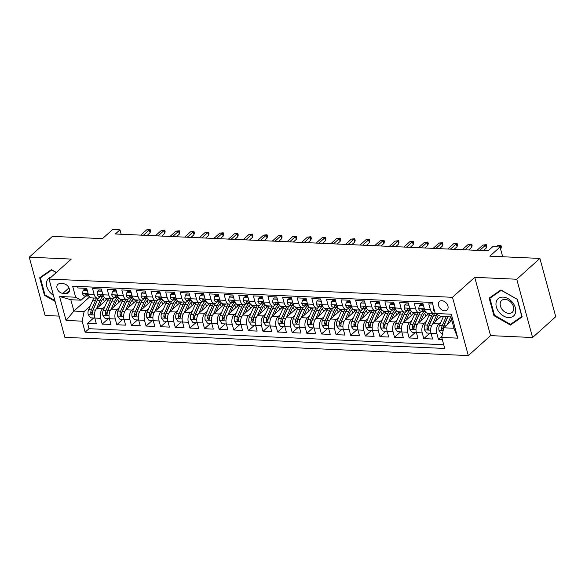 <?xml version="1.0" encoding="UTF-8"?>
<svg xmlns="http://www.w3.org/2000/svg" width="585" height="585" viewBox="0 0 585 585"><rect width="100%" height="100%" fill="white"/><g stroke="black" fill="none" stroke-linecap="round" stroke-linejoin="round"><path stroke-width="0.88" d="M441.865 300.712A5.704 4.08 -131.9 0 0 439.423 301.509A5.704 4.08 -131.9 0 0 439.189 307.074A5.704 4.08 -131.9 0 0 444.607 310.796A5.704 4.08 -131.9 0 0 447.05 309.999A5.704 4.08 -131.9 0 0 447.284 304.434A5.704 4.08 -131.9 0 0 441.865 300.712M532.584 337.523L555.75 316.719L539.911 258.431L516.752 279.235L474.728 277.334L452.49 297.304L468.322 355.592L490.559 335.622L532.584 337.523L516.752 279.235M452.49 297.304L49.038 279.052L64.876 337.34L468.322 355.592M49.038 279.052L71.275 259.082L29.25 257.181L45.089 315.469L59.107 316.105M29.25 257.181L52.416 236.384L102.477 238.643L112.671 229.495L119.976 229.825L115.347 233.985L488.095 250.848L492.731 246.687L500.036 247.016L489.85 256.171L539.911 258.431M432.659 304.017L428.783 303.842L430.348 309.589L424.498 309.326A7.13 4.073 92.6 0 0 427.884 313.121L433.734 313.385A7.13 4.073 -87.4 0 1 430.348 309.589M424.498 309.326L422.94 303.578L414.165 303.176L415.73 308.931L409.88 308.668A7.13 4.073 92.6 0 0 413.266 312.463L419.116 312.726A7.13 4.073 -87.4 0 1 415.73 308.931M409.88 308.668L408.323 302.913L399.548 302.518L401.113 308.266L395.263 308.002A7.13 4.073 92.6 0 0 398.648 311.798L404.498 312.061A7.13 4.073 -87.4 0 1 401.113 308.266M395.263 308.002L393.705 302.255L384.93 301.86L386.495 307.608L380.645 307.344A7.13 4.073 92.6 0 0 384.031 311.14L389.881 311.403A7.13 4.073 -87.4 0 1 386.495 307.608M380.645 307.344L379.087 301.589L370.312 301.195L371.877 306.942L366.027 306.679A7.13 4.073 92.6 0 0 369.413 310.474L375.263 310.745A7.13 4.073 -87.4 0 1 371.877 306.942M366.027 306.679L364.47 300.931L355.695 300.536L357.26 306.284L351.409 306.021A7.13 4.073 92.6 0 0 354.795 309.816L360.645 310.079A7.13 4.073 -87.4 0 1 357.26 306.284M351.409 306.021L349.852 300.273L341.077 299.871L342.642 305.626L336.792 305.355A7.13 4.073 92.6 0 0 340.177 309.158L346.027 309.421A7.13 4.073 -87.4 0 1 342.642 305.626M336.792 305.355L335.234 299.608L326.459 299.213L328.024 304.961L322.174 304.697A7.13 4.073 92.6 0 0 325.56 308.492L331.41 308.756A7.13 4.073 -87.4 0 1 328.024 304.961M322.174 304.697L320.617 298.95L311.842 298.547L313.406 304.302L307.556 304.039A7.13 4.073 92.6 0 0 310.942 307.834L316.792 308.098A7.13 4.073 -87.4 0 1 313.406 304.302M307.556 304.039L305.999 298.284L297.224 297.889L298.789 303.637L292.939 303.374A7.13 4.073 92.6 0 0 296.324 307.169L302.174 307.432A7.13 4.073 -87.4 0 1 298.789 303.637M292.939 303.374L291.381 297.626L282.606 297.231L284.171 302.979L278.321 302.716A7.13 4.073 92.6 0 0 281.707 306.511L287.557 306.774A7.13 4.073 -87.4 0 1 284.171 302.979M278.321 302.716L276.764 296.961L267.988 296.566L269.553 302.321L263.703 302.05A7.13 4.073 92.6 0 0 267.089 305.845L272.939 306.116A7.13 4.073 -87.4 0 1 269.553 302.321M263.703 302.05L262.146 296.302L253.371 295.908L254.936 301.655L249.086 301.392A7.13 4.073 92.6 0 0 252.471 305.187L258.321 305.45A7.13 4.073 -87.4 0 1 254.936 301.655M249.086 301.392L247.528 295.644L238.753 295.242L240.318 300.997L234.468 300.734A7.13 4.073 92.6 0 0 237.854 304.529L243.704 304.792A7.13 4.073 -87.4 0 1 240.318 300.997M234.468 300.734L232.91 294.979L224.135 294.584L225.7 300.332L219.85 300.068A7.13 4.073 92.6 0 0 223.236 303.864L229.086 304.127A7.13 4.073 -87.4 0 1 225.7 300.332M219.85 300.068L218.293 294.321L209.518 293.926L211.083 299.674L205.233 299.41A7.13 4.073 92.6 0 0 208.618 303.205L214.468 303.469A7.13 4.073 -87.4 0 1 211.083 299.674M205.233 299.41L203.675 293.655L194.9 293.26L196.465 299.008L190.615 298.745A7.13 4.073 92.6 0 0 194.001 302.54L199.851 302.803A7.13 4.073 -87.4 0 1 196.465 299.008M190.615 298.745L189.057 292.997L180.282 292.602L181.847 298.35L175.997 298.087A7.13 4.073 92.6 0 0 179.383 301.882L185.233 302.145A7.13 4.073 -87.4 0 1 181.847 298.35M175.997 298.087L174.44 292.339L165.665 291.937L167.23 297.692L161.38 297.421A7.13 4.073 92.6 0 0 164.765 301.216L170.615 301.487A7.13 4.073 -87.4 0 1 167.23 297.692M161.38 297.421L159.822 291.674L151.047 291.279L152.612 297.026L146.762 296.763A7.13 4.073 92.6 0 0 150.148 300.558L155.998 300.822A7.13 4.073 -87.4 0 1 152.612 297.026M146.762 296.763L145.204 291.016L136.429 290.613L137.994 296.368L132.144 296.105A7.13 4.073 92.6 0 0 135.53 299.9L141.38 300.163A7.13 4.073 -87.4 0 1 137.994 296.368M132.144 296.105L130.587 290.35L121.812 289.955L123.376 295.703L117.526 295.44A7.13 4.073 92.6 0 0 120.912 299.235L126.762 299.498A7.13 4.073 -87.4 0 1 123.376 295.703M117.526 295.44L115.969 289.692L107.194 289.297L108.759 295.045L102.909 294.781A7.13 4.073 92.6 0 0 106.294 298.577L112.145 298.84A7.13 4.073 -87.4 0 1 108.759 295.045M102.909 294.781L101.351 289.027L92.576 288.632L94.141 294.379A7.13 4.073 92.6 0 0 97.527 298.182A7.13 4.073 92.6 0 0 99.56 297.355L100.342 296.654M107.698 298.635L96.796 308.434A7.13 4.073 92.6 0 0 94.799 318.064L96.364 323.812L87.589 323.417L93.651 317.977M104.81 306.752L102.638 308.697A7.13 4.073 92.6 0 0 100.649 318.328L102.207 324.075L108.269 318.635M102.207 324.075L110.982 324.478L109.417 318.723A7.13 4.073 92.6 0 1 111.413 309.092L122.316 299.301M136.934 299.959L126.031 309.757A7.13 4.073 92.6 0 0 124.035 319.388L125.599 325.136L116.824 324.741L122.887 319.3M151.552 300.624L140.649 310.416A7.13 4.073 92.6 0 0 138.652 320.046L140.217 325.794L131.442 325.399L137.504 319.958M166.169 301.282L155.266 311.081A7.13 4.073 92.6 0 0 153.27 320.712L154.835 326.459L146.06 326.064L152.122 320.617M180.787 301.948L169.884 311.739A7.13 4.073 92.6 0 0 167.888 321.37L169.453 327.117L160.678 326.722L166.74 321.282M195.405 302.606L184.502 312.405A7.13 4.073 92.6 0 0 182.505 322.028L184.07 327.783L175.295 327.381L181.357 321.94M210.022 303.264L199.119 313.063A7.13 4.073 92.6 0 0 197.123 322.693L198.688 328.441L189.913 328.046L195.975 322.606M224.64 303.929L213.737 313.721A7.13 4.073 92.6 0 0 211.741 323.351L213.306 329.106L204.531 328.704L210.593 323.264M239.258 304.588L228.355 314.386A7.13 4.073 92.6 0 0 226.358 324.017L227.923 329.764L219.148 329.37L225.21 323.929M253.875 305.253L242.972 315.044A7.13 4.073 92.6 0 0 240.976 324.675L242.541 330.423L233.766 330.028L239.828 324.587M268.493 305.911L257.59 315.71A7.13 4.073 92.6 0 0 255.594 325.333L257.159 331.088L248.384 330.693L254.446 325.245M283.111 306.577L272.208 316.368A7.13 4.073 92.6 0 0 270.211 325.999L271.776 331.746L263.001 331.351L269.063 325.911M297.728 307.235L286.825 317.026A7.13 4.073 92.6 0 0 284.829 326.657L286.394 332.412L277.619 332.009L283.681 326.569M312.346 307.893L301.443 317.692A7.13 4.073 92.6 0 0 299.447 327.322L301.012 333.07L292.237 332.675L298.299 327.234M326.964 308.558L316.061 318.35A7.13 4.073 92.6 0 0 314.065 327.98L315.629 333.735L306.854 333.333L312.916 327.892M341.582 309.216L330.679 319.015A7.13 4.073 92.6 0 0 328.682 328.646L330.247 334.393L321.472 333.998L327.534 328.558M356.199 309.882L345.296 319.673A7.13 4.073 92.6 0 0 343.3 329.304L344.865 335.051L336.09 334.657L342.152 329.216M370.817 310.54L359.914 320.339A7.13 4.073 92.6 0 0 357.918 329.962L359.483 335.717L350.707 335.322L356.77 329.874M385.435 311.198L374.532 320.997A7.13 4.073 92.6 0 0 372.535 330.627L374.1 336.375L365.325 335.98L371.387 330.54M400.052 311.863L389.149 321.655A7.13 4.073 92.6 0 0 387.153 331.286L388.718 337.04L379.943 336.638L386.005 331.198M414.67 312.522L403.767 322.32A7.13 4.073 92.6 0 0 401.771 331.951L403.336 337.699L394.561 337.304L400.623 331.863M429.288 313.187L418.385 322.978A7.13 4.073 92.6 0 0 416.388 332.609L417.953 338.357L409.178 337.962L415.24 332.521M440.988 316.47L433.002 323.644A7.13 4.073 92.6 0 0 431.006 333.274L432.571 339.022L423.796 338.627L429.858 333.179M419.116 312.726A7.13 4.073 -87.4 0 0 421.149 311.9L421.931 311.198M404.498 312.061A7.13 4.073 -87.4 0 0 406.531 311.242L407.314 310.54M389.881 311.403A7.13 4.073 -87.4 0 0 391.913 310.577L392.696 309.874M375.263 310.745A7.13 4.073 -87.4 0 0 377.296 309.918L378.078 309.216M360.645 310.079A7.13 4.073 -87.4 0 0 362.678 309.26L363.46 308.551M346.027 309.421A7.13 4.073 -87.4 0 0 348.06 308.595L348.843 307.893M331.41 308.756A7.13 4.073 -87.4 0 0 333.443 307.937L334.225 307.227M316.792 308.098A7.13 4.073 -87.4 0 0 318.825 307.271L319.607 306.569M302.174 307.432A7.13 4.073 -87.4 0 0 304.207 306.613L304.99 305.911M287.557 306.774A7.13 4.073 -87.4 0 0 289.59 305.955L290.372 305.246M272.939 306.116A7.13 4.073 -87.4 0 0 274.972 305.29L275.754 304.588M258.321 305.45A7.13 4.073 -87.4 0 0 260.354 304.631L261.137 303.922M243.704 304.792A7.13 4.073 -87.4 0 0 245.737 303.966L246.519 303.264M229.086 304.127A7.13 4.073 -87.4 0 0 231.119 303.308L231.901 302.599M214.468 303.469A7.13 4.073 -87.4 0 0 216.501 302.642L217.284 301.94M199.851 302.803A7.13 4.073 -87.4 0 0 201.883 301.984L202.666 301.282M185.233 302.145A7.13 4.073 -87.4 0 0 187.266 301.326L188.048 300.617M170.615 301.487A7.13 4.073 -87.4 0 0 172.648 300.661L173.431 299.959M155.998 300.822A7.13 4.073 -87.4 0 0 158.03 300.003L158.813 299.293M141.38 300.163A7.13 4.073 -87.4 0 0 143.413 299.337L144.195 298.635M126.762 299.498A7.13 4.073 -87.4 0 0 128.795 298.679L129.577 297.977M112.145 298.84A7.13 4.073 -87.4 0 0 114.177 298.014L114.96 297.312M62.895 293.37L66.105 293.516A5.528 3.956 -131.9 0 0 68.474 292.749A5.528 3.956 -131.9 0 0 68.701 287.359A5.528 3.956 -131.9 0 0 63.458 283.754L60.24 283.608A5.528 3.956 -131.9 0 0 57.871 284.376A5.528 3.956 -131.9 0 0 57.644 289.765A5.528 3.956 -131.9 0 0 62.895 293.37L68.979 287.908M451.854 320.5L443.73 327.797L453.96 328.258L450.881 316.916L440.644 316.456L435.225 313.48L432.235 302.452L72.635 286.189L75.633 297.217L81.052 300.193L85.724 295.988M435.225 313.48L451.306 314.211L457.814 338.152L441.733 337.428L444.732 348.455L85.132 332.192L82.134 321.165L66.061 320.434L59.553 296.485L75.633 297.217M441.017 321.955L438.845 323.907L433.002 323.644M426.399 321.297L424.227 323.242L418.385 322.978M411.781 320.631L409.61 322.584L403.767 322.32M397.164 319.973L394.992 321.925L389.149 321.655M382.546 319.315L380.374 321.26L374.532 320.997M367.928 318.649L365.757 320.602L359.914 320.339M353.311 317.991L351.139 319.936L345.296 319.673M338.693 317.326L336.521 319.278L330.679 319.015M324.075 316.668L321.904 318.613L316.061 318.35M309.458 316.01L307.286 317.955L301.443 317.692M294.84 315.344L292.668 317.297L286.825 317.026M280.222 314.686L278.05 316.631L272.208 316.368M265.605 314.021L263.433 315.973L257.59 315.71M250.987 313.363L248.815 315.308L242.972 315.044M236.369 312.697L234.197 314.65L228.355 314.386M221.752 312.039L219.58 313.991L213.737 313.721M207.134 311.381L204.962 313.326L199.119 313.063M192.516 310.715L190.344 312.668L184.502 312.405M177.898 310.057L175.727 312.002L169.884 311.739M163.281 309.392L161.109 311.344L155.266 311.081M148.663 308.734L146.491 310.679L140.649 310.416M134.045 308.068L131.874 310.021L126.031 309.757M119.428 307.41L117.256 309.363L111.413 309.092M87.589 323.417L89.022 328.697L443.722 344.74M438.845 323.907A7.13 4.073 -87.4 0 0 436.856 333.538L438.414 339.285L442.289 339.461M423.796 338.627L422.238 332.872A7.13 4.073 -87.4 0 1 424.227 323.242M409.178 337.962L407.621 332.214A7.13 4.073 -87.4 0 1 409.61 322.584M394.561 337.304L393.003 331.549A7.13 4.073 -87.4 0 1 394.992 321.925M379.943 336.638L378.385 330.891A7.13 4.073 -87.4 0 1 380.374 321.26M365.325 335.98L363.768 330.233A7.13 4.073 -87.4 0 1 365.757 320.602M350.707 335.322L349.15 329.567A7.13 4.073 -87.4 0 1 351.139 319.936M336.09 334.657L334.532 328.909A7.13 4.073 -87.4 0 1 336.521 319.278M321.472 333.998L319.915 328.243A7.13 4.073 -87.4 0 1 321.904 318.613M306.854 333.333L305.297 327.585A7.13 4.073 -87.4 0 1 307.286 317.955M292.237 332.675L290.679 326.927A7.13 4.073 -87.4 0 1 292.668 317.297M277.619 332.009L276.061 326.262A7.13 4.073 -87.4 0 1 278.05 316.631M263.001 331.351L261.444 325.604A7.13 4.073 -87.4 0 1 263.433 315.973M248.384 330.693L246.826 324.938A7.13 4.073 -87.4 0 1 248.815 315.308M233.766 330.028L232.208 324.28A7.13 4.073 -87.4 0 1 234.197 314.65M219.148 329.37L217.591 323.615A7.13 4.073 -87.4 0 1 219.58 313.991M204.531 328.704L202.973 322.957A7.13 4.073 -87.4 0 1 204.962 313.326M189.913 328.046L188.355 322.298A7.13 4.073 -87.4 0 1 190.344 312.668M175.295 327.381L173.738 321.633A7.13 4.073 -87.4 0 1 175.727 312.002M160.678 326.722L159.12 320.975A7.13 4.073 -87.4 0 1 161.109 311.344M146.06 326.064L144.502 320.309A7.13 4.073 -87.4 0 1 146.491 310.679M131.442 325.399L129.885 319.651A7.13 4.073 -87.4 0 1 131.874 310.021M116.824 324.741L115.267 318.986A7.13 4.073 -87.4 0 1 117.256 309.363M77.534 286.409L77.959 287.974L86.734 288.368L88.291 294.116A7.13 4.073 92.6 0 0 91.677 297.911L97.527 298.182M81.052 300.193L70.814 299.725L73.9 311.066L84.13 311.534L82.134 321.165M89.695 296.88L73.9 311.066L66.061 320.434M90.192 306.087L84.13 311.534M502.683 256.749L500.036 247.016M121.183 234.249L119.976 229.825M89.022 328.697L85.132 332.192M438.414 339.285L442.019 336.053M441.733 337.428L443.73 327.797M435.108 313.041A7.13 4.073 -87.4 0 1 433.734 313.385M70.814 299.725L59.553 296.485M451.306 314.211L450.881 316.916M457.814 338.152L453.96 328.258M56.372 272.471L51.4 269.634L39.678 277.773L44.453 295.323L55.114 301.414M474.728 277.334L490.559 335.622M517.389 299.381L500.899 289.963L489.177 298.101L493.945 315.659L510.434 325.07L522.156 316.931L517.389 299.381M44.986 294.847L44.453 295.323M513.805 322.042L510.434 325.07M494.479 315.176L493.945 315.659M87.34 290.613L83.099 290.423L82.492 293.509A4.724 2.698 92.6 0 0 84.715 295.944A4.724 2.698 92.6 0 0 84.84 295.944L87.362 296.061M87.026 289.465L84.306 289.341L83.099 290.423M89.147 296.142A4.724 2.698 -87.4 0 1 87.457 294.789C86.397 293.685 85.812 293.663 85.703 294.716A4.724 2.698 92.6 0 0 87.487 296.068A4.724 2.698 92.6 0 0 87.611 296.068L88.715 296.032M85.768 294.043L85.703 294.716L86.529 293.97M147.157 235.426L150.089 232.786L149.314 229.956L143.413 235.25M146.681 229.832L150.104 229.474L149.314 229.956L146.681 229.832L140.78 235.133M150.104 229.474L150.535 231.053L150.089 232.786M99.187 306.284L101.132 301.838A11.32 6.464 -87.4 0 1 104.459 297.692M96.488 308.741L100.093 300.5A13.638 7.788 -87.4 0 1 102.55 296.719M94.792 318.028L90.543 317.838L88.225 314.62A4.724 2.698 -87.4 0 1 88.591 309.75L92.788 300.163A13.638 7.788 -87.4 0 1 93.944 298.014M102.975 298.913A11.32 6.464 -87.4 0 1 104.401 301.604M96.715 298.145A13.638 7.788 92.6 0 0 95.567 300.288L91.362 309.874A4.724 2.698 92.6 0 0 90.799 313.458L91.918 314.54L92.554 313.538A4.724 2.698 -87.4 0 1 93.117 309.955L97.322 300.368A13.638 7.788 -87.4 0 1 98.653 297.955M90.799 313.458L92.13 312.258A2.406 1.375 -87.4 0 1 92.401 311.22L96.605 301.633A11.32 6.464 -87.4 0 1 97.549 299.871M104.415 297.714A11.32 6.464 -87.4 0 1 106.316 299.886M51.341 276.983A11.59 8.292 -131.9 0 0 46.522 284.888A11.59 8.292 -131.9 0 0 53.462 295.345M54.88 300.544L45.001 294.906L40.38 277.897L51.736 270.014L56.24 272.588M43.378 275.206L40.38 277.897M496.234 301.86A11.59 8.292 -131.9 0 0 503.509 316.002A11.59 8.292 -131.9 0 0 515.473 312.843A11.59 8.292 -131.9 0 0 508.19 298.701A11.59 8.292 -131.9 0 0 496.234 301.86M500.365 302.606A7.934 5.674 -131.9 0 0 503.963 311.344A7.934 5.674 -131.9 0 0 512.248 312.273A7.934 5.674 -131.9 0 0 513.535 310.13A7.934 5.674 -131.9 0 0 509.93 301.392A7.934 5.674 -131.9 0 0 501.645 300.463A7.934 5.674 -131.9 0 0 500.365 302.606M517.206 299.469L521.827 316.478L510.471 324.361L494.493 315.235L489.872 298.233L501.228 290.343L517.337 299.352M492.87 295.535L489.872 298.233M101.958 291.279L97.717 291.081L97.11 294.167A4.724 2.698 92.6 0 0 99.333 296.602A4.724 2.698 92.6 0 0 99.457 296.61L101.987 296.719M101.644 290.123L98.923 290.006L97.717 291.081M103.764 296.8A4.724 2.698 -87.4 0 1 102.075 295.454C101.015 294.35 100.43 294.321 100.32 295.374A4.724 2.698 92.6 0 0 102.104 296.734A4.724 2.698 92.6 0 0 102.229 296.734L103.333 296.69M100.386 294.708L100.32 295.374L101.146 294.628M161.774 236.084L164.707 233.452L163.932 230.614L158.03 235.916M161.299 230.497L164.721 230.139L163.932 230.614L161.299 230.497L155.398 235.799M164.721 230.139L165.153 231.711L164.707 233.452M116.576 291.937L112.335 291.747L111.728 294.833A4.724 2.698 92.6 0 0 113.951 297.268A4.724 2.698 92.6 0 0 114.075 297.268L116.605 297.385M116.261 290.789L113.541 290.665L112.335 291.747M118.382 297.465A4.724 2.698 -87.4 0 1 116.693 296.112C115.633 295.008 115.048 294.986 114.938 296.032A4.724 2.698 92.6 0 0 116.722 297.392A4.724 2.698 92.6 0 0 116.846 297.392L117.951 297.355M115.004 295.366L114.938 296.032L115.764 295.293M176.392 236.742L179.324 234.11L178.549 231.28L172.648 236.574M175.917 231.155L179.339 230.797L178.549 231.28L175.917 231.155L170.016 236.457M179.339 230.797L179.77 232.377L179.324 234.11M131.194 292.602L126.952 292.405L126.345 295.491A4.724 2.698 92.6 0 0 128.568 297.926A4.724 2.698 92.6 0 0 128.693 297.926L131.223 298.043M130.879 291.447L128.159 291.323L126.952 292.405M133 298.123A4.724 2.698 -87.4 0 1 131.311 296.778C130.25 295.674 129.665 295.644 129.556 296.697A4.724 2.698 92.6 0 0 131.34 298.05A4.724 2.698 92.6 0 0 131.464 298.058L132.568 298.014M129.621 296.025L129.556 296.697L130.382 295.952M191.01 237.408L193.942 234.775L193.167 231.938L187.266 237.239M190.534 231.821L193.957 231.463L193.167 231.938L190.534 231.821L184.633 237.115M193.957 231.463L194.388 233.035L193.942 234.775M145.811 293.26L141.57 293.07L140.963 296.156A4.724 2.698 92.6 0 0 143.186 298.591A4.724 2.698 92.6 0 0 143.31 298.591L145.84 298.701M145.497 292.112L142.777 291.988L141.57 293.07M147.617 298.789A4.724 2.698 -87.4 0 1 145.928 297.436C144.868 296.332 144.283 296.31 144.173 297.355A4.724 2.698 92.6 0 0 145.957 298.716A4.724 2.698 92.6 0 0 146.082 298.716L147.186 298.679M144.239 296.69L144.173 297.355L145 296.617M205.627 238.066L208.56 235.433L207.785 232.596L201.883 237.898M205.152 232.479L208.574 232.121L207.785 232.596L205.152 232.479L199.251 237.781M208.574 232.121L209.006 233.693L208.56 235.433M113.804 306.942L115.75 302.503A11.32 6.464 -87.4 0 1 119.077 298.35M111.106 309.399L114.711 301.158A13.638 7.788 -87.4 0 1 117.168 297.385M109.41 318.686L105.161 318.496L102.843 315.278A4.724 2.698 -87.4 0 1 103.209 310.416L107.406 300.829A13.638 7.788 -87.4 0 1 108.561 298.679M117.592 299.578A11.32 6.464 -87.4 0 1 119.018 302.262M111.333 298.803A13.638 7.788 92.6 0 0 110.185 300.953L105.98 310.54A4.724 2.698 92.6 0 0 105.417 314.123L106.536 315.198L107.172 314.196A4.724 2.698 -87.4 0 1 107.735 310.62L111.94 301.034A13.638 7.788 -87.4 0 1 113.271 298.621M105.417 314.123L106.748 312.924A2.406 1.375 -87.4 0 1 107.018 311.885L111.223 302.299A11.32 6.464 -87.4 0 1 112.166 300.529M119.033 298.372A11.32 6.464 -87.4 0 1 120.934 300.544M128.422 307.608L130.367 303.162A11.32 6.464 -87.4 0 1 133.694 299.008M125.724 310.057L129.329 301.816A13.638 7.788 -87.4 0 1 131.786 298.043M124.027 319.351L119.779 319.154L117.461 315.937A4.724 2.698 -87.4 0 1 117.826 311.074L122.024 301.487A13.638 7.788 -87.4 0 1 123.179 299.337M132.21 300.237A11.32 6.464 -87.4 0 1 133.636 302.928M125.951 299.461A13.638 7.788 92.6 0 0 124.802 301.611L120.598 311.198A4.724 2.698 92.6 0 0 120.035 314.781L121.153 315.863L121.79 314.862A4.724 2.698 -87.4 0 1 122.353 311.279L126.557 301.692A13.638 7.788 -87.4 0 1 127.888 299.279M120.035 314.781L121.366 313.582A2.406 1.375 -87.4 0 1 121.636 312.544L125.841 302.957A11.32 6.464 -87.4 0 1 126.784 301.195M133.651 299.037A11.32 6.464 -87.4 0 1 135.552 301.209M143.04 308.266L144.985 303.827A11.32 6.464 -87.4 0 1 148.312 299.674M140.341 310.723L143.947 302.482A13.638 7.788 -87.4 0 1 146.404 298.701M138.645 320.01L134.396 319.82L132.078 316.602A4.724 2.698 -87.4 0 1 132.444 311.739L136.641 302.152A13.638 7.788 -87.4 0 1 137.797 300.003M146.828 300.895A11.32 6.464 -87.4 0 1 148.254 303.586M140.568 300.127A13.638 7.788 92.6 0 0 139.42 302.277L135.215 311.863A4.724 2.698 92.6 0 0 134.652 315.439L135.771 316.522L136.407 315.52A4.724 2.698 -87.4 0 1 136.97 311.944L141.175 302.357A13.638 7.788 -87.4 0 1 142.506 299.937M134.652 315.439L135.983 314.247A2.406 1.375 -87.4 0 1 136.254 313.202L140.458 303.622A11.32 6.464 -87.4 0 1 141.402 301.853M148.268 299.695A11.32 6.464 -87.4 0 1 150.169 301.867M157.657 308.931L159.603 304.485A11.32 6.464 -87.4 0 1 162.93 300.332M154.959 311.381L158.564 303.14A13.638 7.788 -87.4 0 1 161.021 299.366M153.263 320.675L149.014 320.478L146.696 317.26A4.724 2.698 -87.4 0 1 147.062 312.397L151.259 302.811A13.638 7.788 -87.4 0 1 152.414 300.661M161.445 301.56A11.32 6.464 -87.4 0 1 162.871 304.244M155.186 300.785A13.638 7.788 92.6 0 0 154.038 302.935L149.833 312.522A4.724 2.698 92.6 0 0 149.27 316.105L150.389 317.187L151.025 316.185A4.724 2.698 -87.4 0 1 151.588 312.602L155.793 303.015A13.638 7.788 -87.4 0 1 157.124 300.602M149.27 316.105L150.601 314.905A2.406 1.375 -87.4 0 1 150.871 313.867L155.076 304.28A11.32 6.464 -87.4 0 1 156.019 302.518M162.886 300.354A11.32 6.464 -87.4 0 1 164.787 302.525M160.429 293.919L156.188 293.728L155.581 296.814A4.724 2.698 92.6 0 0 157.804 299.249A4.724 2.698 92.6 0 0 157.928 299.249L160.458 299.366M160.114 292.771L157.394 292.646L156.188 293.728M162.235 299.447A4.724 2.698 -87.4 0 1 160.546 298.101C159.486 296.997 158.901 296.968 158.791 298.021A4.724 2.698 92.6 0 0 160.575 299.374A4.724 2.698 92.6 0 0 160.699 299.374L161.804 299.337M158.857 297.348L158.791 298.021L159.617 297.275M220.245 238.731L223.177 236.099L222.402 233.261L216.501 238.563M219.77 233.144L223.192 232.779L222.402 233.261L219.77 233.144L213.869 238.439M223.192 232.779L223.624 234.358L223.177 236.099M172.275 309.589L174.22 305.143A11.32 6.464 -87.4 0 1 177.547 300.997M169.577 312.046L173.182 303.805A13.638 7.788 -87.4 0 1 175.639 300.025M167.88 321.333L163.632 321.143L161.314 317.926A4.724 2.698 -87.4 0 1 161.679 313.055L165.877 303.469A13.638 7.788 -87.4 0 1 167.032 301.319M176.063 302.218A11.32 6.464 -87.4 0 1 177.489 304.909M169.804 301.45A13.638 7.788 92.6 0 0 168.655 303.6L164.451 313.187A4.724 2.698 92.6 0 0 163.888 316.763L165.007 317.845L165.643 316.843A4.724 2.698 -87.4 0 1 166.206 313.26L170.41 303.673A13.638 7.788 -87.4 0 1 171.741 301.26M163.888 316.763L165.219 315.571A2.406 1.375 -87.4 0 1 165.489 314.525L169.694 304.939A11.32 6.464 -87.4 0 1 170.637 303.176M177.504 301.019A11.32 6.464 -87.4 0 1 179.405 303.191M175.047 294.584L170.805 294.394L170.198 297.472A4.724 2.698 92.6 0 0 172.421 299.915A4.724 2.698 92.6 0 0 172.546 299.915L175.076 300.025M174.732 293.436L172.012 293.312L170.805 294.394M176.853 300.112A4.724 2.698 -87.4 0 1 175.164 298.76C174.103 297.655 173.518 297.626 173.409 298.679A4.724 2.698 92.6 0 0 175.193 300.039A4.724 2.698 92.6 0 0 175.317 300.039L176.421 299.995M173.474 298.014L173.409 298.679L174.235 297.94M234.863 239.389L237.795 236.757L237.02 233.92L231.119 239.221M234.388 233.803L237.81 233.444L237.02 233.92L234.388 233.803L228.486 239.104M237.81 233.444L238.241 235.016L237.795 236.757M186.893 310.247L188.838 305.809A11.32 6.464 -87.4 0 1 192.165 301.655M184.195 312.704L187.8 304.463A13.638 7.788 -87.4 0 1 190.257 300.69M182.498 321.991L178.249 321.801L175.931 318.584A4.724 2.698 -87.4 0 1 176.297 313.721L180.494 304.134A13.638 7.788 -87.4 0 1 181.65 301.984M190.681 302.884A11.32 6.464 -87.4 0 1 192.107 305.567M184.421 302.109A13.638 7.788 92.6 0 0 183.273 304.258L179.068 313.845A4.724 2.698 92.6 0 0 178.505 317.428L179.624 318.503L180.26 317.509A4.724 2.698 -87.4 0 1 180.823 313.926L185.028 304.339A13.638 7.788 -87.4 0 1 186.359 301.926M178.505 317.428L179.836 316.229A2.406 1.375 -87.4 0 1 180.107 315.191L184.312 305.604A11.32 6.464 -87.4 0 1 185.255 303.834M192.121 301.677A11.32 6.464 -87.4 0 1 194.023 303.849M189.664 295.242L185.423 295.052L184.816 298.138A4.724 2.698 92.6 0 0 187.039 300.573A4.724 2.698 92.6 0 0 187.163 300.573L189.694 300.69M189.35 294.094L186.63 293.97L185.423 295.052M191.47 300.77A4.724 2.698 -87.4 0 1 189.781 299.418C188.721 298.313 188.136 298.291 188.026 299.344A4.724 2.698 92.6 0 0 189.811 300.697A4.724 2.698 92.6 0 0 189.935 300.697L191.039 300.661M188.092 298.672L188.026 299.344L188.853 298.599M249.481 240.055L252.413 237.415L251.638 234.585L245.737 239.879M249.005 234.461L252.427 234.102L251.638 234.585L249.005 234.461L243.104 239.762M252.427 234.102L252.859 235.682L252.413 237.415M201.511 310.913L203.456 306.467A11.32 6.464 -87.4 0 1 206.783 302.321M198.812 313.37L202.417 305.121A13.638 7.788 -87.4 0 1 204.874 301.348M197.116 322.657L192.867 322.467L190.549 319.249A4.724 2.698 -87.4 0 1 190.915 314.379L195.112 304.792A13.638 7.788 -87.4 0 1 196.267 302.642M205.298 303.542A11.32 6.464 -87.4 0 1 206.724 306.233M199.039 302.774A13.638 7.788 92.6 0 0 197.891 304.917L193.686 314.503A4.724 2.698 92.6 0 0 193.123 318.086L194.242 319.169L194.878 318.167A4.724 2.698 -87.4 0 1 195.441 314.584L199.646 304.997A13.638 7.788 -87.4 0 1 200.977 302.584M193.123 318.086L194.454 316.887A2.406 1.375 -87.4 0 1 194.725 315.849L198.929 306.262A11.32 6.464 -87.4 0 1 199.873 304.5M206.739 302.343A11.32 6.464 -87.4 0 1 208.64 304.514M204.282 295.908L200.041 295.71L199.434 298.796A4.724 2.698 92.6 0 0 201.657 301.231A4.724 2.698 92.6 0 0 201.781 301.231L204.311 301.348M203.968 294.752L201.247 294.635L200.041 295.71M206.088 301.429A4.724 2.698 -87.4 0 1 204.399 300.083C203.339 298.979 202.754 298.95 202.644 300.003A4.724 2.698 92.6 0 0 204.428 301.363A4.724 2.698 92.6 0 0 204.553 301.363L205.657 301.319M202.71 299.337L202.644 300.003L203.47 299.257M264.098 240.713L267.031 238.08L266.255 235.243L260.354 240.545M263.623 235.126L267.045 234.768L266.255 235.243L263.623 235.126L257.722 240.428M267.045 234.768L267.477 236.34L267.031 238.08M216.128 311.571L218.073 307.132A11.32 6.464 -87.4 0 1 221.401 302.979M213.43 314.028L217.035 305.787A13.638 7.788 -87.4 0 1 219.492 302.014M211.733 323.315L207.485 323.125L205.167 319.907A4.724 2.698 -87.4 0 1 205.532 315.044L209.73 305.458A13.638 7.788 -87.4 0 1 210.885 303.308M219.916 304.2A11.32 6.464 -87.4 0 1 221.342 306.891M213.657 303.432A13.638 7.788 92.6 0 0 212.509 305.582L208.304 315.169A4.724 2.698 92.6 0 0 207.741 318.752L208.86 319.827L209.496 318.825A4.724 2.698 -87.4 0 1 210.059 315.249L214.264 305.662A13.638 7.788 -87.4 0 1 215.594 303.249M207.741 318.752L209.072 317.553A2.406 1.375 -87.4 0 1 209.342 316.514L213.547 306.928A11.32 6.464 -87.4 0 1 214.49 305.158M221.357 303.001A11.32 6.464 -87.4 0 1 223.258 305.173M218.9 296.566L214.658 296.376L214.052 299.461A4.724 2.698 92.6 0 0 216.274 301.897A4.724 2.698 92.6 0 0 216.399 301.897L218.929 302.014M218.585 295.418L215.865 295.293L214.658 296.376M220.706 302.094A4.724 2.698 -87.4 0 1 219.017 300.741C217.956 299.637 217.371 299.615 217.262 300.661A4.724 2.698 92.6 0 0 219.046 302.021A4.724 2.698 92.6 0 0 219.17 302.021L220.274 301.984M217.327 299.995L217.262 300.661L218.088 299.922M278.716 241.371L281.648 238.738L280.873 235.901L274.972 241.203M278.241 235.784L281.663 235.426L280.873 235.901L278.241 235.784L272.339 241.086M281.663 235.426L282.094 237.005L281.648 238.738M230.746 312.236L232.691 307.79A11.32 6.464 -87.4 0 1 236.018 303.637M228.048 314.686L231.653 306.445A13.638 7.788 -87.4 0 1 234.11 302.672M226.351 323.98L222.103 323.783L219.784 320.565A4.724 2.698 -87.4 0 1 220.15 315.703L224.347 306.116A13.638 7.788 -87.4 0 1 225.503 303.966M234.534 304.865A11.32 6.464 -87.4 0 1 235.96 307.549M228.274 304.09A13.638 7.788 92.6 0 0 227.126 306.24L222.922 315.827A4.724 2.698 92.6 0 0 222.358 319.41L223.477 320.492L224.113 319.49A4.724 2.698 -87.4 0 1 224.677 315.907L228.881 306.321A13.638 7.788 -87.4 0 1 230.212 303.907M222.358 319.41L223.689 318.211A2.406 1.375 -87.4 0 1 223.96 317.172L228.165 307.586A11.32 6.464 -87.4 0 1 229.108 305.823M235.974 303.659A11.32 6.464 -87.4 0 1 237.876 305.838M233.517 297.231L229.276 297.034L228.669 300.12A4.724 2.698 92.6 0 0 230.892 302.555A4.724 2.698 92.6 0 0 231.017 302.555L233.547 302.672M233.203 296.076L230.483 295.952L229.276 297.034M235.324 302.752A4.724 2.698 -87.4 0 1 233.634 301.407C232.574 300.302 231.989 300.273 231.879 301.326A4.724 2.698 92.6 0 0 233.664 302.679A4.724 2.698 92.6 0 0 233.788 302.679L234.892 302.642M231.945 300.653L231.879 301.326L232.706 300.58M293.334 242.036L296.266 239.404L295.491 236.567L289.59 241.868M292.858 236.45L296.281 236.091L295.491 236.567L292.858 236.45L286.957 241.744M296.281 236.091L296.712 237.664L296.266 239.404M245.364 312.895L247.309 308.456A11.32 6.464 -87.4 0 1 250.636 304.302M242.665 315.352L246.27 307.11A13.638 7.788 -87.4 0 1 248.727 303.33M240.969 324.638L236.72 324.448L234.402 321.231A4.724 2.698 -87.4 0 1 234.768 316.361L238.965 306.781A13.638 7.788 -87.4 0 1 240.121 304.631M249.151 305.524A11.32 6.464 -87.4 0 1 250.577 308.215M242.892 304.756A13.638 7.788 92.6 0 0 241.744 306.906L237.539 316.492A4.724 2.698 92.6 0 0 236.976 320.068L238.095 321.15L238.731 320.149A4.724 2.698 -87.4 0 1 239.294 316.573L243.499 306.986A13.638 7.788 -87.4 0 1 244.83 304.566M236.976 320.068L238.307 318.876A2.406 1.375 -87.4 0 1 238.578 317.83L242.782 308.244A11.32 6.464 -87.4 0 1 243.726 306.481M250.592 304.324A11.32 6.464 -87.4 0 1 252.493 306.496M248.135 297.889L243.894 297.699L243.287 300.778A4.724 2.698 92.6 0 0 245.51 303.22A4.724 2.698 92.6 0 0 245.634 303.22L248.164 303.33M247.828 296.741L245.1 296.617L243.894 297.699M249.941 303.418A4.724 2.698 -87.4 0 1 248.252 302.065C247.192 300.961 246.607 300.931 246.497 301.984A4.724 2.698 92.6 0 0 248.281 303.344A4.724 2.698 92.6 0 0 248.406 303.344L249.51 303.308M246.563 301.319L246.497 301.984L247.323 301.246M307.951 242.695L310.884 240.062L310.108 237.225L304.207 242.526M307.476 237.108L310.898 236.749L310.108 237.225L307.476 237.108L301.575 242.409M310.898 236.749L311.33 238.322L310.884 240.062M259.981 313.56L261.926 309.114A11.32 6.464 -87.4 0 1 265.254 304.961M257.283 316.01L260.888 307.768A13.638 7.788 -87.4 0 1 263.345 303.995M255.586 325.297L251.338 325.106L249.02 321.889A4.724 2.698 -87.4 0 1 249.386 317.026L253.583 307.439A13.638 7.788 -87.4 0 1 254.738 305.29M263.769 306.189A11.32 6.464 -87.4 0 1 265.195 308.873M257.51 305.414A13.638 7.788 92.6 0 0 256.362 307.564L252.157 317.15A4.724 2.698 92.6 0 0 251.594 320.734L252.713 321.816L253.349 320.814A4.724 2.698 -87.4 0 1 253.912 317.231L258.117 307.644A13.638 7.788 -87.4 0 1 259.447 305.231M251.594 320.734L252.925 319.534A2.406 1.375 -87.4 0 1 253.195 318.496L257.4 308.909A11.32 6.464 -87.4 0 1 258.343 307.147M265.21 304.982A11.32 6.464 -87.4 0 1 267.111 307.154M262.753 298.547L258.511 298.357L257.905 301.443A4.724 2.698 92.6 0 0 260.128 303.878A4.724 2.698 92.6 0 0 260.252 303.878L262.782 303.995M262.446 297.399L259.718 297.275L258.511 298.357M264.559 304.076A4.724 2.698 -87.4 0 1 262.87 302.723C261.809 301.626 261.224 301.597 261.115 302.65A4.724 2.698 92.6 0 0 262.899 304.003A4.724 2.698 92.6 0 0 263.023 304.003L264.127 303.966M261.181 301.977L261.115 302.65L261.941 301.904M322.569 243.36L325.501 240.727L324.726 237.89L318.825 243.192M322.094 237.766L325.516 237.408L324.726 237.89L322.094 237.766L316.192 243.067M325.516 237.408L325.947 238.987L325.501 240.727M274.599 314.218L276.544 309.772A11.32 6.464 -87.4 0 1 279.871 305.626M271.901 316.675L275.506 308.434A13.638 7.788 -87.4 0 1 277.963 304.653M270.204 325.962L265.956 325.772L263.638 322.554A4.724 2.698 -87.4 0 1 264.003 317.684L268.201 308.098A13.638 7.788 -87.4 0 1 269.356 305.948M278.387 306.847A11.32 6.464 -87.4 0 1 279.813 309.538M272.127 306.079A13.638 7.788 92.6 0 0 270.979 308.229L266.775 317.809A4.724 2.698 92.6 0 0 266.212 321.392L267.33 322.474L267.967 321.472A4.724 2.698 -87.4 0 1 268.53 317.889L272.734 308.302A13.638 7.788 -87.4 0 1 274.065 305.889M266.212 321.392L267.542 320.2A2.406 1.375 -87.4 0 1 267.813 319.154L272.018 309.567A11.32 6.464 -87.4 0 1 272.961 307.805M279.827 305.648A11.32 6.464 -87.4 0 1 281.729 307.82M277.37 299.213L273.129 299.023L272.522 302.101A4.724 2.698 92.6 0 0 274.745 304.536A4.724 2.698 92.6 0 0 274.87 304.544L277.4 304.653M277.063 298.058L274.336 297.94L273.129 299.023M279.177 304.734A4.724 2.698 -87.4 0 1 277.487 303.388C276.427 302.284 275.842 302.255 275.732 303.308A4.724 2.698 92.6 0 0 277.517 304.668A4.724 2.698 92.6 0 0 277.641 304.668L278.745 304.624M275.798 302.642L275.732 303.308L276.559 302.569M337.187 244.018L340.119 241.386L339.344 238.548L333.443 243.85M336.711 238.431L340.134 238.073L339.344 238.548L336.711 238.431L330.81 243.733M340.134 238.073L340.565 239.645L340.119 241.386M289.217 314.876L291.162 310.438A11.32 6.464 -87.4 0 1 294.489 306.284M286.518 317.333L290.123 309.092A13.638 7.788 -87.4 0 1 292.58 305.319M284.822 326.62L280.573 326.43L278.255 323.212A4.724 2.698 -87.4 0 1 278.621 318.35L282.818 308.763A13.638 7.788 -87.4 0 1 283.974 306.613M293.005 307.513A11.32 6.464 -87.4 0 1 294.43 310.196M286.745 306.737A13.638 7.788 92.6 0 0 285.597 308.887L281.392 318.474A4.724 2.698 92.6 0 0 280.829 322.057L281.948 323.132L282.584 322.138A4.724 2.698 -87.4 0 1 283.147 318.554L287.352 308.968A13.638 7.788 -87.4 0 1 288.683 306.555M280.829 322.057L282.16 320.858A2.406 1.375 -87.4 0 1 282.431 319.82L286.635 310.233A11.32 6.464 -87.4 0 1 287.579 308.463M294.445 306.306A11.32 6.464 -87.4 0 1 296.346 308.478M291.988 299.871L287.747 299.681L287.14 302.767A4.724 2.698 92.6 0 0 289.363 305.202A4.724 2.698 92.6 0 0 289.487 305.202L292.017 305.319M291.681 298.723L288.953 298.599L287.747 299.681M293.794 305.399A4.724 2.698 -87.4 0 1 292.105 304.046C291.045 302.942 290.46 302.92 290.35 303.966A4.724 2.698 92.6 0 0 292.134 305.326A4.724 2.698 92.6 0 0 292.259 305.326L293.363 305.29M290.416 303.301L290.35 303.966L291.176 303.227M351.804 244.676L354.737 242.044L353.962 239.214L348.06 244.508M351.329 239.089L354.751 238.731L353.962 239.214L351.329 239.089L345.428 244.391M354.751 238.731L355.183 240.311L354.737 242.044M303.834 315.542L305.779 311.096A11.32 6.464 -87.4 0 1 309.107 306.95M301.136 317.999L304.741 309.75A13.638 7.788 -87.4 0 1 307.198 305.977M299.44 327.286L295.191 327.088L292.873 323.878A4.724 2.698 -87.4 0 1 293.239 319.008L297.436 309.421A13.638 7.788 -87.4 0 1 298.591 307.271M307.622 308.171A11.32 6.464 -87.4 0 1 309.048 310.862M301.363 307.396A13.638 7.788 92.6 0 0 300.215 309.545L296.01 319.132A4.724 2.698 92.6 0 0 295.447 322.715L296.566 323.798L297.202 322.796A4.724 2.698 -87.4 0 1 297.765 319.213L301.97 309.626A13.638 7.788 -87.4 0 1 303.301 307.213M295.447 322.715L296.778 321.516A2.406 1.375 -87.4 0 1 297.048 320.478L301.253 310.891A11.32 6.464 -87.4 0 1 302.196 309.129M309.063 306.971A11.32 6.464 -87.4 0 1 310.964 309.143M306.606 300.536L302.365 300.339L301.758 303.425A4.724 2.698 92.6 0 0 303.981 305.86A4.724 2.698 92.6 0 0 304.105 305.86L306.635 305.977M306.299 299.381L303.571 299.257L302.365 300.339M308.412 306.057A4.724 2.698 -87.4 0 1 306.723 304.712C305.662 303.608 305.077 303.578 304.968 304.631A4.724 2.698 92.6 0 0 306.752 305.992A4.724 2.698 92.6 0 0 306.876 305.992L307.981 305.948M305.034 303.966L304.968 304.631L305.794 303.886M366.422 245.342L369.354 242.709L368.579 239.872L362.678 245.173M365.947 239.755L369.369 239.397L368.579 239.872L365.947 239.755L360.046 245.049M369.369 239.397L369.8 240.969L369.354 242.709M318.452 316.2L320.397 311.761A11.32 6.464 -87.4 0 1 323.724 307.608M315.754 318.657L319.359 310.416A13.638 7.788 -87.4 0 1 321.816 306.635M314.057 327.944L309.809 327.754L307.491 324.536A4.724 2.698 -87.4 0 1 307.856 319.673L312.054 310.087A13.638 7.788 -87.4 0 1 313.209 307.937M322.24 308.829A11.32 6.464 -87.4 0 1 323.666 311.52M315.98 308.061A13.638 7.788 92.6 0 0 314.832 310.211L310.628 319.798A4.724 2.698 92.6 0 0 310.065 323.381L311.183 324.456L311.82 323.454A4.724 2.698 -87.4 0 1 312.383 319.878L316.587 310.291A13.638 7.788 -87.4 0 1 317.918 307.878M310.065 323.381L311.395 322.181A2.406 1.375 -87.4 0 1 311.666 321.143L315.871 311.556A11.32 6.464 -87.4 0 1 316.814 309.787M323.68 307.63A11.32 6.464 -87.4 0 1 325.582 309.801M321.223 301.195L316.982 301.004L316.375 304.09A4.724 2.698 92.6 0 0 318.598 306.525A4.724 2.698 92.6 0 0 318.723 306.525L321.253 306.635M320.916 300.046L318.189 299.922L316.982 301.004M323.03 306.723A4.724 2.698 -87.4 0 1 321.34 305.37C320.28 304.266 319.695 304.244 319.585 305.29A4.724 2.698 92.6 0 0 321.37 306.65A4.724 2.698 92.6 0 0 321.494 306.65L322.598 306.613M319.651 304.624L319.585 305.29L320.412 304.551M381.04 246L383.972 243.367L383.197 240.53L377.296 245.832M380.564 240.413L383.987 240.055L383.197 240.53L380.564 240.413L374.663 245.715M383.987 240.055L384.418 241.634L383.972 243.367M333.07 316.865L335.015 312.419A11.32 6.464 -87.4 0 1 338.342 308.266M330.371 319.315L333.976 311.074A13.638 7.788 -87.4 0 1 336.433 307.3M328.675 328.609L324.426 328.412L322.108 325.194A4.724 2.698 -87.4 0 1 322.474 320.331L326.671 310.745A13.638 7.788 -87.4 0 1 327.827 308.595M336.858 309.494A11.32 6.464 -87.4 0 1 338.284 312.178M330.605 308.719A13.638 7.788 92.6 0 0 329.45 310.869L325.245 320.456A4.724 2.698 92.6 0 0 324.682 324.039L325.801 325.121L326.437 324.119A4.724 2.698 -87.4 0 1 327 320.536L331.205 310.949A13.638 7.788 -87.4 0 1 332.536 308.536M324.682 324.039L326.013 322.84A2.406 1.375 -87.4 0 1 326.284 321.801L330.488 312.214A11.32 6.464 -87.4 0 1 331.432 310.452M338.298 308.288A11.32 6.464 -87.4 0 1 340.199 310.459M335.841 301.853L331.6 301.663L330.993 304.748A4.724 2.698 92.6 0 0 333.216 307.183A4.724 2.698 92.6 0 0 333.34 307.183L335.87 307.3M335.534 300.705L332.806 300.58L331.6 301.663M337.647 307.381A4.724 2.698 -87.4 0 1 335.958 306.035C334.898 304.931 334.313 304.902 334.203 305.955A4.724 2.698 92.6 0 0 335.987 307.308A4.724 2.698 92.6 0 0 336.112 307.308L337.216 307.271M334.269 305.282L334.203 305.955L335.029 305.209M395.657 246.665L398.59 244.033L397.815 241.195L391.913 246.497M395.182 241.078L398.604 240.72L397.815 241.195L395.182 241.078L389.281 246.373M398.604 240.72L399.036 242.292L398.59 244.033M347.687 317.523L349.633 313.077A11.32 6.464 -87.4 0 1 352.96 308.931M344.989 319.98L348.594 311.739A13.638 7.788 -87.4 0 1 351.051 307.959M343.293 329.267L339.044 329.077L336.726 325.86A4.724 2.698 -87.4 0 1 337.092 320.989L341.289 311.403A13.638 7.788 -87.4 0 1 342.444 309.26M351.475 310.152A11.32 6.464 -87.4 0 1 352.901 312.843M345.223 309.385A13.638 7.788 92.6 0 0 344.068 311.534L339.863 321.121A4.724 2.698 92.6 0 0 339.3 324.697L340.419 325.779L341.055 324.777A4.724 2.698 -87.4 0 1 341.618 321.194L345.823 311.615A13.638 7.788 -87.4 0 1 347.154 309.194M339.3 324.697L340.631 323.505A2.406 1.375 -87.4 0 1 340.901 322.459L345.106 312.873A11.32 6.464 -87.4 0 1 346.049 311.11M352.916 308.953A11.32 6.464 -87.4 0 1 354.817 311.125M350.459 302.518L346.218 302.328L345.611 305.407A4.724 2.698 92.6 0 0 347.834 307.849A4.724 2.698 92.6 0 0 347.958 307.849L350.488 307.959M350.152 301.37L347.424 301.246L346.218 302.328M352.265 308.046A4.724 2.698 -87.4 0 1 350.576 306.694C349.516 305.589 348.931 305.56 348.821 306.613A4.724 2.698 92.6 0 0 350.605 307.973A4.724 2.698 92.6 0 0 350.729 307.973L351.834 307.937M348.887 305.948L348.821 306.613L349.647 305.875M410.275 247.323L413.207 244.691L412.432 241.854L406.531 247.155M409.8 241.737L413.222 241.378L412.432 241.854L409.8 241.737L403.899 247.038M413.222 241.378L413.653 242.951L413.207 244.691M362.305 318.189L364.25 313.743A11.32 6.464 -87.4 0 1 367.577 309.589M359.607 320.639L363.212 312.397A13.638 7.788 -87.4 0 1 365.669 308.624M357.91 329.925L353.662 329.735L351.344 326.518A4.724 2.698 -87.4 0 1 351.709 321.655L355.907 312.068A13.638 7.788 -87.4 0 1 357.062 309.918M366.093 310.818A11.32 6.464 -87.4 0 1 367.519 313.502M359.841 310.043A13.638 7.788 92.6 0 0 358.685 312.193L354.481 321.779A4.724 2.698 92.6 0 0 353.918 325.362L355.036 326.445L355.673 325.443A4.724 2.698 -87.4 0 1 356.236 321.86L360.44 312.273A13.638 7.788 -87.4 0 1 361.771 309.86M353.918 325.362L355.249 324.163A2.406 1.375 -87.4 0 1 355.519 323.125L359.724 313.538A11.32 6.464 -87.4 0 1 360.667 311.768M367.534 309.611A11.32 6.464 -87.4 0 1 369.435 311.783M365.077 303.176L360.835 302.986L360.228 306.072A4.724 2.698 92.6 0 0 362.451 308.507A4.724 2.698 92.6 0 0 362.576 308.507L365.106 308.624M364.769 302.028L362.042 301.904L360.835 302.986M366.883 308.704A4.724 2.698 -87.4 0 1 365.194 307.352C364.133 306.248 363.548 306.226 363.439 307.279A4.724 2.698 92.6 0 0 365.223 308.631A4.724 2.698 92.6 0 0 365.347 308.631L366.451 308.595M363.504 306.606L363.439 307.279L364.265 306.533M424.893 247.989L427.825 245.349L427.05 242.519L421.149 247.813M424.417 242.395L427.84 242.036L427.05 242.519L424.417 242.395L418.516 247.696M427.84 242.036L428.271 243.616L427.825 245.349M376.923 318.847L378.868 314.401A11.32 6.464 -87.4 0 1 382.195 310.255M374.224 321.304L377.83 313.063A13.638 7.788 -87.4 0 1 380.287 309.282M372.528 330.591L368.279 330.401L365.961 327.183A4.724 2.698 -87.4 0 1 366.327 322.313L370.524 312.726A13.638 7.788 -87.4 0 1 371.68 310.577M380.711 311.476A11.32 6.464 -87.4 0 1 382.137 314.167M374.459 310.708A13.638 7.788 92.6 0 0 373.303 312.858L369.098 322.437A4.724 2.698 92.6 0 0 368.535 326.02L369.654 327.103L370.29 326.101A4.724 2.698 -87.4 0 1 370.853 322.518L375.058 312.931A13.638 7.788 -87.4 0 1 376.389 310.518M368.535 326.02L369.866 324.821A2.406 1.375 -87.4 0 1 370.137 323.783L374.341 314.196A11.32 6.464 -87.4 0 1 375.285 312.434M382.151 310.277A11.32 6.464 -87.4 0 1 384.053 312.448M379.694 303.842L375.453 303.652L374.846 306.73A4.724 2.698 92.6 0 0 377.069 309.165A4.724 2.698 92.6 0 0 377.193 309.173L379.723 309.282M379.387 302.686L376.66 302.569L375.453 303.652M381.5 309.363A4.724 2.698 -87.4 0 1 379.811 308.017C378.751 306.913 378.166 306.884 378.056 307.937A4.724 2.698 92.6 0 0 379.841 309.297A4.724 2.698 92.6 0 0 379.965 309.297L381.069 309.253M378.122 307.271L378.056 307.937L378.883 307.191M439.51 248.647L442.443 246.014L441.668 243.177L435.766 248.479M439.035 243.06L442.457 242.702L441.668 243.177L439.035 243.06L433.134 248.362M442.457 242.702L442.889 244.274L442.443 246.014M391.541 319.505L393.486 315.066A11.32 6.464 -87.4 0 1 396.813 310.913M388.842 321.962L392.447 313.721A13.638 7.788 -87.4 0 1 394.904 309.948M387.146 331.249L382.897 331.059L380.579 327.841A4.724 2.698 -87.4 0 1 380.945 322.978L385.142 313.392A13.638 7.788 -87.4 0 1 386.297 311.242M395.328 312.141A11.32 6.464 -87.4 0 1 396.754 314.825M389.076 311.366A13.638 7.788 92.6 0 0 387.921 313.516L383.716 323.103A4.724 2.698 92.6 0 0 383.153 326.686L384.272 327.761L384.908 326.759A4.724 2.698 -87.4 0 1 385.471 323.183L389.676 313.597A13.638 7.788 -87.4 0 1 391.007 311.183M383.153 326.686L384.484 325.487A2.406 1.375 -87.4 0 1 384.754 324.448L388.959 314.862A11.32 6.464 -87.4 0 1 389.903 313.092M396.769 310.935A11.32 6.464 -87.4 0 1 398.67 313.107M394.312 304.5L390.071 304.31L389.464 307.396A4.724 2.698 92.6 0 0 391.687 309.831A4.724 2.698 92.6 0 0 391.811 309.831L394.341 309.948M394.005 303.352L391.277 303.227L390.071 304.31M396.118 310.028A4.724 2.698 -87.4 0 1 394.429 308.675C393.369 307.571 392.784 307.549 392.674 308.595A4.724 2.698 92.6 0 0 394.466 309.955A4.724 2.698 92.6 0 0 394.582 309.955L395.687 309.918M392.74 307.929L392.674 308.595L393.5 307.856M454.128 249.305L457.06 246.673L456.285 243.843L450.384 249.137M453.66 243.718L457.075 243.36L456.285 243.843L453.66 243.718L447.752 249.02M457.075 243.36L457.507 244.939L457.06 246.673M406.158 320.17L408.103 315.724A11.32 6.464 -87.4 0 1 411.43 311.571M403.46 322.62L407.065 314.379A13.638 7.788 -87.4 0 1 409.522 310.606M401.763 331.914L397.515 331.717L395.197 328.499A4.724 2.698 -87.4 0 1 395.562 323.637L399.76 314.05A13.638 7.788 -87.4 0 1 400.915 311.9M409.946 312.799A11.32 6.464 -87.4 0 1 411.372 315.49M403.694 312.024A13.638 7.788 92.6 0 0 402.538 314.174L398.334 323.761A4.724 2.698 92.6 0 0 397.771 327.344L398.89 328.426L399.526 327.424A4.724 2.698 -87.4 0 1 400.089 323.841L404.293 314.255A13.638 7.788 -87.4 0 1 405.624 311.842M397.771 327.344L399.102 326.145A2.406 1.375 -87.4 0 1 399.372 325.106L403.577 315.52A11.32 6.464 -87.4 0 1 404.52 313.757M411.387 311.6A11.32 6.464 -87.4 0 1 413.288 313.772M408.93 305.165L404.688 304.968L404.081 308.054A4.724 2.698 92.6 0 0 406.304 310.489A4.724 2.698 92.6 0 0 406.429 310.489L408.959 310.606M408.622 304.01L405.895 303.886L404.688 304.968M410.736 310.686A4.724 2.698 -87.4 0 1 409.047 309.341C407.986 308.236 407.401 308.207 407.292 309.26A4.724 2.698 92.6 0 0 409.083 310.613A4.724 2.698 92.6 0 0 409.2 310.62L410.304 310.577M407.357 308.587L407.292 309.26L408.118 308.514M468.746 249.97L471.678 247.338L470.903 244.501L465.002 249.802M468.278 244.384L471.693 244.025L470.903 244.501L468.278 244.384L462.369 249.678M471.693 244.025L472.124 245.598L471.678 247.338M420.776 320.829L422.721 316.39A11.32 6.464 -87.4 0 1 426.048 312.236M418.078 323.286L421.683 315.044A13.638 7.788 -87.4 0 1 424.14 311.264M416.381 332.572L412.132 332.382L409.814 329.165A4.724 2.698 -87.4 0 1 410.18 324.302L414.377 314.715A13.638 7.788 -87.4 0 1 415.533 312.565M424.564 313.458A11.32 6.464 -87.4 0 1 425.99 316.149M418.312 312.69A13.638 7.788 92.6 0 0 417.156 314.84L412.952 324.426A4.724 2.698 92.6 0 0 412.388 328.002L413.507 329.084L414.143 328.083A4.724 2.698 -87.4 0 1 414.707 324.507L418.911 314.92A13.638 7.788 -87.4 0 1 420.242 312.5M412.388 328.002L413.719 326.81A2.406 1.375 -87.4 0 1 413.99 325.765L418.195 316.185A11.32 6.464 -87.4 0 1 419.138 314.416M426.004 312.258A11.32 6.464 -87.4 0 1 427.906 314.43M423.547 305.823L419.306 305.633L418.699 308.719A4.724 2.698 92.6 0 0 420.922 311.154A4.724 2.698 92.6 0 0 421.046 311.154L423.577 311.264M423.24 304.675L420.513 304.551L419.306 305.633M425.353 311.352A4.724 2.698 -87.4 0 1 423.664 309.999C422.604 308.895 422.019 308.873 421.909 309.918A4.724 2.698 92.6 0 0 423.701 311.279A4.724 2.698 92.6 0 0 423.818 311.279L424.922 311.242M421.975 309.253L421.909 309.918L422.736 309.18M483.364 250.629L486.296 247.996L485.521 245.159L479.62 250.46M482.896 245.042L486.31 244.684L485.521 245.159L482.896 245.042L476.994 250.343M486.31 244.684L486.742 246.256L486.296 247.996M435.394 321.494L437.339 317.048A11.32 6.464 -87.4 0 1 438.348 315.191M432.695 323.944L436.3 315.703A13.638 7.788 -87.4 0 1 436.936 314.423M430.999 333.238L426.75 333.04L424.432 329.823A4.724 2.698 -87.4 0 1 424.798 324.96L428.995 315.373A13.638 7.788 -87.4 0 1 430.15 313.224M440.425 316.331A11.32 6.464 -87.4 0 1 440.607 316.807M432.929 313.348A13.638 7.788 92.6 0 0 431.774 315.498L427.569 325.084A4.724 2.698 92.6 0 0 427.006 328.668L428.125 329.75L428.761 328.748A4.724 2.698 -87.4 0 1 429.324 325.165L433.529 315.578A13.638 7.788 -87.4 0 1 434.86 313.165M427.006 328.668L428.337 327.468A2.406 1.375 -87.4 0 1 428.608 326.43L432.812 316.843A11.32 6.464 -87.4 0 1 433.756 315.081M433.653 307.681L433.317 309.377A4.724 2.698 92.6 0 0 434.699 311.534M500.57 248.969L500.914 248.662L500.138 245.824L498.873 246.965M497.513 245.707L500.928 245.342L500.138 245.824L497.513 245.707L496.241 246.841M500.928 245.342L501.36 246.921L500.914 248.662M450.011 322.152L451.423 318.927M447.335 324.558L450.684 316.909M442.494 333.757L441.368 333.706L439.05 330.488A4.724 2.698 -87.4 0 1 439.415 325.618L443.372 316.58M446.15 316.704L442.187 325.75A4.724 2.698 92.6 0 0 441.624 329.326L442.955 328.134A2.406 1.375 -87.4 0 1 443.225 327.088L447.43 317.501A11.32 6.464 -87.4 0 1 447.774 316.777M443.379 329.406A4.724 2.698 -87.4 0 1 443.942 325.823L447.905 316.785M441.624 329.326L442.443 330.371L443.254 330.079M102.638 308.697L96.796 308.434M100.649 318.328L94.799 318.064M436.856 333.538L431.006 333.274M422.238 332.872L416.388 332.609M407.621 332.214L401.771 331.951M393.003 331.549L387.153 331.286M378.385 330.891L372.535 330.627M363.768 330.233L357.918 329.962M349.15 329.567L343.3 329.304M334.532 328.909L328.682 328.646M319.915 328.243L314.065 327.98M305.297 327.585L299.447 327.322M290.679 326.927L284.829 326.657M276.061 326.262L270.211 325.999M261.444 325.604L255.594 325.333M246.826 324.938L240.976 324.675M232.208 324.28L226.358 324.017M217.591 323.615L211.741 323.351M202.973 322.957L197.123 322.693M188.355 322.298L182.505 322.028M173.738 321.633L167.888 321.37M159.12 320.975L153.27 320.712M144.502 320.309L138.652 320.046M129.885 319.651L124.035 319.388M115.267 318.986L109.417 318.723M94.141 294.379L88.291 294.116M69.498 290.474L66.105 293.516M88.174 293.685L82.507 293.429M88.284 314.701L94.426 314.979M97.322 300.368L100.093 300.5M92.788 300.163L95.567 300.288M93.117 309.955L95.567 310.065M88.591 309.75L91.362 309.874M102.792 294.35L97.125 294.094M117.409 295.008L111.742 294.752M132.027 295.674L126.36 295.418M146.645 296.332L140.978 296.076M102.901 315.359L109.044 315.637M111.94 301.034L114.711 301.158M107.406 300.829L110.185 300.953M107.735 310.62L110.185 310.73M103.209 310.416L105.98 310.54M117.519 316.024L123.662 316.295M126.557 301.692L129.329 301.816M122.024 301.487L124.802 301.611M122.353 311.279L124.802 311.388M117.826 311.074L120.598 311.198M132.137 316.682L138.279 316.96M141.175 302.357L143.947 302.482M136.641 302.152L139.42 302.277M136.97 311.944L139.42 312.054M132.444 311.739L135.215 311.863M146.755 317.341L152.897 317.618M155.793 303.015L158.564 303.14M151.259 302.811L154.038 302.935M151.588 312.602L154.038 312.712M147.062 312.397L149.833 312.522M161.263 296.997L155.595 296.734M161.372 318.006L167.515 318.284M170.41 303.673L173.182 303.805M165.877 303.469L168.655 303.6M166.206 313.26L168.655 313.377M161.679 313.055L164.451 313.187M175.88 297.655L170.213 297.399M175.99 318.664L182.132 318.942M185.028 304.339L187.8 304.463M180.494 304.134L183.273 304.258M180.823 313.926L183.273 314.035M176.297 313.721L179.068 313.845M190.498 298.313L184.831 298.058M190.608 319.33L196.75 319.607M199.646 304.997L202.417 305.121M195.112 304.792L197.891 304.917M195.441 314.584L197.891 314.693M190.915 314.379L193.686 314.503M205.116 298.979L199.448 298.723M205.225 319.988L211.368 320.266M214.264 305.662L217.035 305.787M209.73 305.458L212.509 305.582M210.059 315.249L212.509 315.359M205.532 315.044L208.304 315.169M219.733 299.637L214.066 299.381M219.843 320.646L225.986 320.924M228.881 306.321L231.653 306.445M224.347 306.116L227.126 306.24M224.677 315.907L227.126 316.017M220.15 315.703L222.922 315.827M234.351 300.302L228.684 300.046M234.461 321.311L240.603 321.589M243.499 306.986L246.27 307.11M238.965 306.781L241.744 306.906M239.294 316.573L241.744 316.682M234.768 316.361L237.539 316.492M248.969 300.961L243.302 300.705M249.078 321.969L255.221 322.247M258.117 307.644L260.888 307.768M253.583 307.439L256.362 307.564M253.912 317.231L256.362 317.341M249.386 317.026L252.157 317.15M263.586 301.619L257.919 301.363M263.696 322.635L269.839 322.913M272.734 308.302L275.506 308.434M268.201 308.098L270.979 308.229M268.53 317.889L270.979 317.999M264.003 317.684L266.775 317.809M278.204 302.284L272.537 302.028M278.314 323.293L284.456 323.571M287.352 308.968L290.123 309.092M282.818 308.763L285.597 308.887M283.147 318.554L285.597 318.664M278.621 318.35L281.392 318.474M292.822 302.942L287.155 302.686M292.931 323.958L299.074 324.236M301.97 309.626L304.741 309.75M297.436 309.421L300.215 309.545M297.765 319.213L300.215 319.322M293.239 319.008L296.01 319.132M307.439 303.608L301.772 303.352M307.549 324.616L313.692 324.894M316.587 310.291L319.359 310.416M312.054 310.087L314.832 310.211M312.383 319.878L314.832 319.988M307.856 319.673L310.628 319.798M322.057 304.266L316.39 304.01M322.167 325.275L328.309 325.552M331.205 310.949L333.976 311.074M326.671 310.745L329.45 310.869M327 320.536L329.45 320.646M322.474 320.331L325.245 320.456M336.675 304.931L331.008 304.675M336.784 325.94L342.927 326.218M345.823 311.615L348.594 311.739M341.289 311.403L344.068 311.534M341.618 321.194L344.068 321.311M337.092 320.989L339.863 321.121M351.292 305.589L345.625 305.333M351.402 326.598L357.545 326.876M360.44 312.273L363.212 312.397M355.907 312.068L358.685 312.193M356.236 321.86L358.685 321.969M351.709 321.655L354.481 321.779M365.91 306.248L360.243 305.992M366.02 327.264L372.162 327.541M375.058 312.931L377.83 313.063M370.524 312.726L373.303 312.858M370.853 322.518L373.303 322.627M366.327 322.313L369.098 322.437M380.528 306.913L374.861 306.657M380.638 327.922L386.78 328.2M389.676 313.597L392.447 313.721M385.142 313.392L387.921 313.516M385.471 323.183L387.921 323.293M380.945 322.978L383.716 323.103M395.146 307.571L389.478 307.315M395.255 328.587L401.398 328.858M404.293 314.255L407.065 314.379M399.76 314.05L402.538 314.174M400.089 323.841L402.538 323.951M395.562 323.637L398.334 323.761M409.763 308.236L404.096 307.981M409.873 329.245L416.015 329.523M418.911 314.92L421.683 315.044M414.377 314.715L417.156 314.84M414.707 324.507L417.156 324.616M410.18 324.302L412.952 324.426M424.381 308.895L418.714 308.639M424.491 329.903L430.633 330.181M433.529 315.578L436.3 315.703M428.995 315.373L431.774 315.498M429.324 325.165L431.774 325.275M424.798 324.96L427.569 325.084M434.099 309.333L433.331 309.297M439.108 330.569L443.116 330.752M443.942 325.823L445.828 325.911M439.415 325.618L442.187 325.75M84.715 295.944L87.487 296.068M99.333 296.602L102.104 296.734M113.951 297.268L116.722 297.392M128.568 297.926L131.34 298.05M143.186 298.591L145.957 298.716M157.804 299.249L160.575 299.374M172.421 299.915L175.193 300.039M187.039 300.573L189.811 300.697M201.657 301.231L204.428 301.363M216.274 301.897L219.046 302.021M230.892 302.555L233.664 302.679M245.51 303.22L248.281 303.344M260.128 303.878L262.899 304.003M274.745 304.536L277.517 304.668M289.363 305.202L292.134 305.326M303.981 305.86L306.752 305.992M318.598 306.525L321.37 306.65M333.216 307.183L335.987 307.308M347.834 307.849L350.605 307.973M362.451 308.507L365.223 308.631M377.069 309.165L379.841 309.297M391.687 309.831L394.466 309.955M406.304 310.489L409.083 310.613M420.922 311.154L423.701 311.279"/></g></svg>
